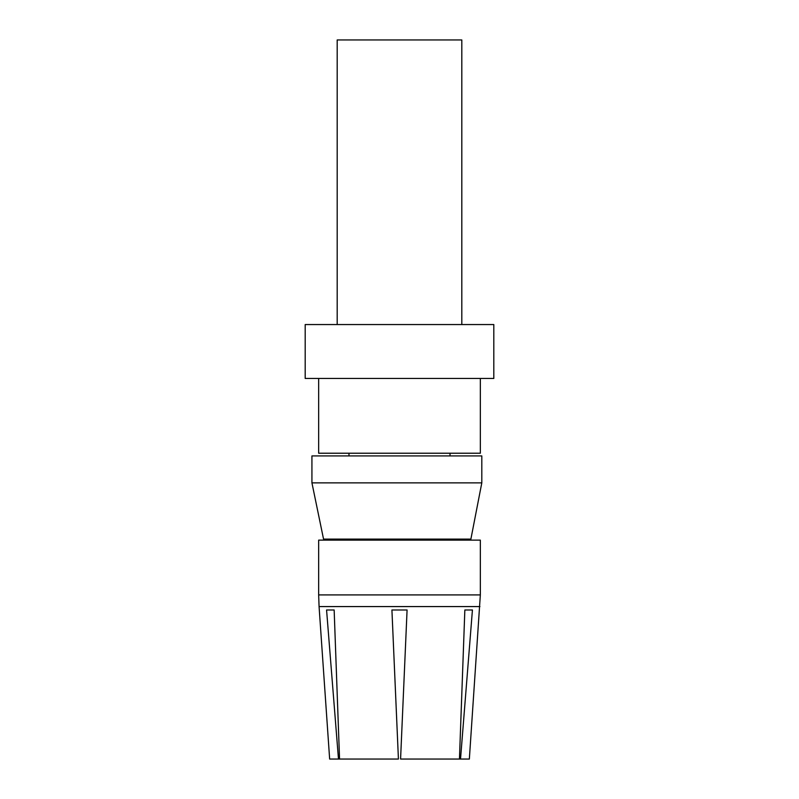 <?xml version="1.0" encoding="UTF-8"?>
<svg xmlns="http://www.w3.org/2000/svg" width="799" height="799" viewBox="0 0 799 799"><rect width="100%" height="100%" fill="white"/><g stroke="black" fill="none" stroke-linecap="round" stroke-linejoin="round"><path stroke-width="1.2" d="M311.93 455.919L481.807 455.919L481.807 482.866L311.93 482.866L311.93 455.919M311.93 482.866L323.545 539.105L470.891 539.105L481.807 482.866M461.812 324.554L461.812 39.95L337.188 39.95L337.188 324.554M493.812 324.554L305.188 324.554L305.188 378.446L493.812 378.446L493.812 324.554M318.661 378.446L318.661 453.223L480.339 453.223L480.339 378.446M480.339 540.124L318.661 540.124L318.661 594.915L480.339 594.915L480.339 540.124M479.929 606.571L319.071 606.571L329.647 759.05L338.476 759.05L326.571 609.987L334.152 609.987L339.555 759.05L398.421 759.05L391.919 609.987L398.421 759.05L391.919 609.987L407.081 609.987L400.579 759.05L407.081 609.987L400.579 759.05L459.445 759.05L464.848 609.987L472.429 609.987L460.524 759.05L469.353 759.05L480.339 594.915M460.524 759.05L459.445 759.05M400.579 759.05L407.081 609.987M391.919 609.987L398.421 759.05M339.555 759.05L338.476 759.05M450.027 540.124L450.027 539.105M450.027 455.919L450.027 453.223M348.973 540.124L348.973 539.105M348.973 455.919L348.973 453.223M318.661 594.915L319.071 606.571"/></g></svg>
